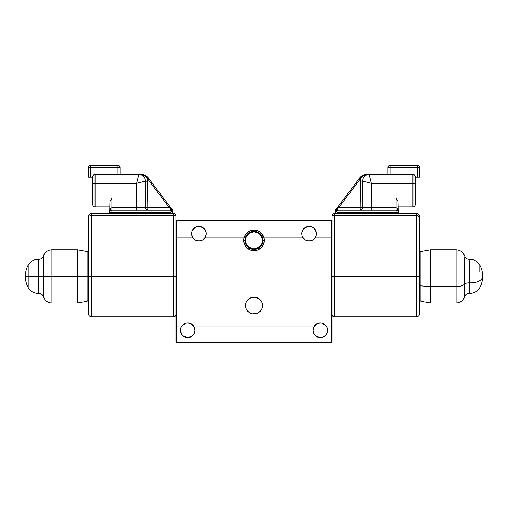 <?xml version="1.0" encoding="UTF-8"?>
<svg xmlns="http://www.w3.org/2000/svg" width="508" height="508" viewBox="0 0 508 508"><rect width="100%" height="100%" fill="white"/><g stroke="black" fill="none" stroke-linecap="round" stroke-linejoin="round"><path stroke-width="0.76" d="M200.927 240.697L198.958 240.97L202.743 239.909L205.435 237.039A7.303 7.303 0 0 1 191.656 233.667A7.303 7.303 0 0 1 198.958 226.365A7.303 7.303 0 0 1 205.435 237.039L244.31 237.039L243.738 240.405L245.015 240.405A8.985 8.985 0 0 0 254 249.396A8.985 8.985 0 0 0 262.985 240.405A8.985 8.985 0 0 0 254 231.419A8.985 8.985 0 0 0 245.015 240.405L243.738 240.405A10.262 10.262 0 0 1 244.31 237.039L244.285 237.039A10.287 10.287 0 0 1 263.716 237.039L263.69 237.039A10.262 10.262 0 0 1 264.262 240.405L262.985 240.405A8.985 8.985 0 0 1 254 249.396A8.985 8.985 0 0 1 245.015 240.405A8.985 8.985 0 0 1 254 231.419A8.985 8.985 0 0 1 262.985 240.405L264.262 240.405L263.69 237.039L302.565 237.039L305.257 239.909L309.042 240.97L307.073 240.697M301.739 233.667A7.303 7.303 0 0 1 309.042 226.365A7.303 7.303 0 0 1 315.519 237.039L312.833 239.909L315.519 237.039A7.303 7.303 0 0 1 301.739 233.667L301.879 232.245L301.949 235.401L302.565 237.039L263.69 237.039M259.956 299.606L258.68 298.558A8.426 8.426 0 0 0 249.32 298.552L246.996 300.882A8.426 8.426 0 0 0 245.574 305.556A8.426 8.426 0 0 1 254 297.136A8.426 8.426 0 0 1 262.426 305.562A8.426 8.426 0 0 0 261.01 300.888L259.956 299.606L261.785 302.336L262.426 305.562A8.426 8.426 0 0 1 254 313.988A8.426 8.426 0 0 1 245.574 305.562L246.215 308.788L248.044 311.518L246.996 310.242M260.998 300.869A8.426 8.426 0 0 0 258.686 298.558M249.314 298.558A8.426 8.426 0 0 0 247.002 300.869M255.124 297.212L256.216 297.434M249.504 298.431L251.987 297.377M250.977 297.694L250.368 297.961M257.632 297.955L258.496 298.431M327.025 333.07L327.577 330.276A7.303 7.303 0 0 1 320.275 337.572A7.303 7.303 0 0 1 313.798 326.904A7.303 7.303 0 0 1 327.577 330.276L327.025 333.07L325.438 335.439L323.069 337.02L320.275 337.572L316.217 336.347L314.204 334.327L312.972 330.276L313.798 326.904L194.202 326.904A7.303 7.303 0 0 1 187.725 337.572A7.303 7.303 0 0 1 181.248 326.904A7.303 7.303 0 0 1 194.202 326.904L195.028 330.276L193.796 334.327L191.783 336.347L187.725 337.572L183.667 336.347L181.654 334.327L180.423 330.276L181.248 326.904L176.6 326.904L176.6 341.954L331.4 341.954L331.4 326.904L326.752 326.904L327.577 330.276L327.368 328.536M318.306 323.24L320.275 322.974L316.49 324.034L313.798 326.904L194.202 326.904L191.51 324.034L187.725 322.974L189.694 323.24M331.4 220.186L332.073 220.859L332.073 341.954L331.4 342.633L331.737 342.29L331.4 341.954L176.6 341.954L176.263 342.29L176.6 342.633L175.927 341.954L175.927 220.859L176.6 220.186L176.6 220.859L331.4 220.859L331.4 220.186L176.6 220.186L331.4 220.186M331.4 342.633L176.6 342.633L331.4 342.633M180.423 330.276L181.654 334.327M182.562 335.439L184.931 337.02L187.725 337.572M190.519 337.02L192.888 335.439M194.888 331.699L195.028 330.276M313.798 326.904L313.182 328.536M312.972 330.276L313.112 331.699M317.481 337.02L318.853 337.433M320.275 337.572L323.069 337.02M181.248 326.904L182.391 325.285L181.248 326.904M185.757 323.24L187.725 322.974L185.757 323.24L182.391 325.285M320.275 322.974L322.243 323.24L320.275 322.974M311.01 240.697L309.042 240.97L312.833 239.909M198.958 240.97L195.167 239.909L198.958 240.97M258.68 298.558L255.645 297.301L250.958 297.707M248.044 311.518L250.774 313.347L252.355 313.823L257.042 313.417M326.752 326.904L325.609 325.285L322.243 323.24M176.6 326.904L176.555 237.039L192.481 237.039L195.167 239.909M243.738 240.405L244.519 244.335L246.742 247.663L250.076 249.885L254 250.666L257.924 249.885L261.258 247.663L263.481 244.335L264.262 240.405A10.262 10.262 0 0 1 254 250.666A10.262 10.262 0 0 1 243.738 240.405M316.344 233.667L316.205 232.245L316.135 235.401L315.519 237.039L331.445 237.039L331.4 326.904M257.226 313.347L259.956 311.518L261.004 310.242L261.785 308.788L262.426 305.562M250.774 297.777L249.32 298.558M246.996 300.882L246.215 302.336L245.574 305.562M316.205 232.245L314.204 228.505L316.205 232.245M313.099 227.597L314.204 228.505M310.464 226.505L311.836 226.924M206.121 232.245L205.702 230.873L206.261 233.667L205.435 237.039L244.285 237.039L245.77 234.239L249.396 231.21L252.419 230.245L255.581 230.245L258.604 231.21L261.182 233.045L263.716 237.039M204.121 228.505L200.381 226.505L203.016 227.597L205.702 230.873M198.958 226.365L200.381 226.505M193.796 228.505L192.208 230.873L194.901 227.597L197.536 226.505M191.795 232.245L192.208 230.873M331.4 237.039L331.4 220.859L176.6 220.859L176.6 237.039M192.481 237.039L191.656 233.667M301.879 232.245L302.971 229.61L304.984 227.597L309.042 226.365M260.28 234.791L262.122 238.163A8.426 8.426 0 0 0 245.574 240.405A8.426 8.426 0 0 1 254 231.985A8.426 8.426 0 0 1 262.426 240.405L261.785 243.63L259.956 246.367L257.226 248.19L254 248.831L250.774 248.19L248.044 246.367L246.215 243.63L245.574 240.405A8.426 8.426 0 0 1 245.878 238.163L246.094 237.496L245.878 238.163M246.355 236.868L246.094 237.496L246.355 236.868M246.945 235.807L246.64 236.303L246.945 235.807M262.122 238.163L260.521 235.071M245.574 240.405L246.215 237.185L248.044 234.448L250.774 232.626L254 231.985L257.226 232.626L259.956 234.448L261.785 237.185L262.426 240.405A8.426 8.426 0 0 1 254 248.831A8.426 8.426 0 0 1 245.574 240.405A8.426 8.426 0 0 0 246.977 245.066L247.383 245.618A8.426 8.426 0 0 0 260.617 245.618L261.722 243.776L260.617 245.618M259.798 246.52L259.055 247.148M261.023 245.066A8.426 8.426 0 0 0 262.426 240.405A8.426 8.426 0 0 1 261.722 243.776M248.945 247.148L246.977 245.066M247.383 245.618L248.202 246.52M43.307 276.352L43.307 296.577L43.307 256.134L43.307 276.352L39.008 276.352L39.008 293.37L39.008 276.352L43.307 276.352L43.307 296.577L43.307 256.134L43.307 276.352L51.918 276.352L51.918 302.978L51.918 276.352L43.307 276.352M51.918 249.733L51.918 276.352L87.097 276.352L87.097 251.485L87.097 276.352L88.309 276.352L87.097 276.352L87.097 301.225L87.097 251.485L77.438 249.733L77.438 276.352L51.918 276.352L51.918 302.978L77.438 302.978L87.097 301.225L87.097 276.352L77.438 276.352L77.438 302.978L77.438 249.733L51.918 249.733C47.644 249.974 44.774 252.108 43.307 256.134C42.577 258.147 41.142 259.213 39.008 259.334L38.729 259.328C34.093 259.226 30.582 261.156 28.188 265.119L28.188 276.352L38.729 276.352L38.729 293.383L38.729 259.328L39.008 276.352L39.008 259.334L38.729 293.383L38.729 276.352L25.406 276.352L28.188 276.352L28.188 287.585C26.346 284.213 25.413 280.6 25.4 276.752L25.4 276.352L25.4 276.752M51.918 276.352L51.918 249.733L51.918 276.352M39.008 276.352L39.008 293.37L39.008 276.352M38.729 276.352L38.729 259.328L38.729 276.352M28.188 276.352L28.188 265.119L28.188 276.352M456.082 266.154L456.082 286.55L456.082 249.733L430.562 249.733L430.562 286.55L430.562 249.733L420.903 251.485L420.903 285.883L430.562 286.55L456.082 286.55A8.985 3.442 0 0 0 464.693 284.099L464.693 296.577L464.693 284.099A4.496 1.721 180 0 1 468.992 282.873L468.992 293.37L468.992 282.873A4.496 1.721 0 0 0 464.693 284.099L464.693 257.677L464.693 284.099A8.985 3.442 180 0 1 456.082 286.55L456.082 302.978L456.082 286.55L430.562 286.55L430.562 302.978L430.562 286.55L420.903 285.883L420.903 301.225L420.903 285.883A1.683 0.648 180 0 1 419.691 285.534A1.683 0.648 0 0 0 420.903 285.883L420.903 266.827M468.992 269.837L468.992 282.873L468.992 269.837M482.594 276.352C482.651 277.882 481.717 279.317 479.812 280.657C481.717 279.317 482.651 277.882 482.594 276.352L482.6 276.504M479.812 287.553L479.812 287.585C481.654 284.213 482.587 280.6 482.6 276.752M479.812 287.585C477.418 291.548 473.907 293.484 469.271 293.383L469.271 282.873A4.496 1.721 0 0 0 468.992 282.873A4.496 1.721 180 0 1 469.271 282.873L469.271 260.623L469.271 282.873A11.233 4.305 0 0 0 479.812 280.657A11.233 4.305 180 0 1 469.271 282.873L468.992 293.37C466.858 293.497 465.423 294.564 464.693 296.577C463.226 300.596 460.356 302.73 456.082 302.978L430.562 302.978L420.903 301.225L419.691 300.311M479.812 272.053L479.812 265.157M110.033 211.074L109.652 212.325A2.248 2.248 0 0 1 111.9 210.077L170.313 210.077L170.313 208.585L170.313 210.077L171.901 210.737L171.171 211.468L171.901 210.737L172.39 211.468L172.561 213.449L172.39 211.468L171.901 210.737L170.313 210.077L111.9 210.077L111.9 212.325L111.9 210.077A2.248 2.248 0 0 0 109.652 212.325L111.9 212.325L111.9 213.449L111.9 212.325L109.652 212.325C109.785 209.594 110.534 208.096 111.9 207.829L111.9 210.077L111.9 207.829L136.614 207.829L136.614 210.077L136.614 207.829L145.555 207.829L145.555 181.108L147.79 181.108L147.79 207.829L145.555 207.829L145.555 181.108L136.614 183.344L136.614 207.829L169.456 207.829L171.768 209.785L172.371 211.182L171.482 209.493A1.124 0.432 -37 0 1 172.104 209.48L172.561 210.833L172.339 209.861M109.696 211.887L109.893 202.501L109.652 213.449L110.033 209.829L111.042 208.172L111.9 207.829L111.9 197.949L95.047 197.949L95.047 206.934L109.652 206.934L95.047 206.934L95.047 183.344L136.614 183.344L145.555 181.108L145.047 178.543L143.593 176.365L141.415 174.911L138.849 174.403L136.614 183.344L138.836 174.434M170.313 212.325L170.313 213.449L170.751 211.887L170.313 212.325L111.9 212.325L170.313 212.325M171.171 211.468L170.751 211.887M91.681 276.352L91.681 215.697L173.685 215.697L173.685 276.352L91.681 276.352L91.681 316.795L173.685 316.795L173.685 276.352L88.309 276.352L91.681 276.352L91.681 215.697L89.294 216.021L88.309 216.821L88.309 313.423L88.309 216.821C88.506 216.135 89.63 215.76 91.681 215.697L91.681 213.449C89.63 213.646 88.506 214.77 88.309 216.821L88.373 216.16A3.372 3.372 0 0 0 88.309 216.821L89.294 214.433L91.681 213.449L91.681 215.697L173.685 215.697L173.685 213.449L91.681 213.449A3.372 3.372 0 0 0 90.392 213.703M173.685 215.697L173.685 276.352L175.927 276.352L175.927 215.697L173.685 215.697L175.927 215.697C175.793 214.332 175.044 213.582 173.685 213.449L173.685 215.697M91.681 213.449L173.685 213.449A2.248 2.248 0 0 1 175.927 215.697L175.927 276.352L173.685 276.352L173.685 316.795L173.685 276.352M91.681 316.795C89.637 316.592 88.513 315.468 88.309 313.423L88.309 276.352M137.833 174.358L117.964 174.358L117.964 167.615L90.557 167.615L90.557 165.367L90.557 177.165L92.805 177.165L88.309 177.165L88.309 167.615A2.248 2.248 0 0 1 90.557 165.367L117.964 165.367A2.248 2.248 0 0 1 120.212 167.615C120.078 166.249 119.329 165.5 117.964 165.367L117.964 167.615L117.964 165.367L90.557 165.367C89.192 165.5 88.443 166.249 88.309 167.615L90.557 167.615L88.309 167.615L88.309 177.165L90.557 177.165L90.557 167.615L120.212 167.615L120.212 174.358L120.212 167.615L117.964 167.615L117.964 174.358L139.211 174.358L142.354 174.777L145.599 176.466L147.453 178.676L147.79 181.108L144.64 181.337M95.047 174.358L117.964 174.358L95.047 174.358A2.248 2.248 0 0 0 92.805 176.6L92.805 183.344L136.614 183.344L136.614 207.829L111.9 207.829L111.9 197.949L111.138 199.492L111.9 197.949L95.047 197.949L95.047 174.358L95.047 183.344L92.805 183.344L92.805 197.949L95.047 197.949L92.805 197.949L92.805 204.686A2.248 2.248 0 0 0 95.047 206.934A2.248 2.248 0 0 1 92.805 204.686L92.805 176.733M138.405 174.384L141.122 174.358A1.124 0.584 90 0 1 141.484 174.593A1.124 0.584 -90 0 0 141.122 174.358L142.094 174.409L141.122 174.358C143.948 174.371 146.342 175.565 148.298 177.927L147.409 178.6L148.298 177.927L145.059 175.26M140.494 174.46L141.484 174.593C143.999 175.012 145.98 176.346 147.409 178.6L148.349 178.003L172.142 209.531M172.371 211.182L172.561 212.325A2.248 2.248 0 0 0 172.517 211.887L172.561 211.264M172.32 211.03L171.482 209.493A1.124 0.432 143 0 1 172.104 209.48L171.209 208.286L170.313 208.585L171.209 208.286L170.351 207.156L169.456 207.829L170.351 207.156L148.349 178.003L147.453 178.676L169.456 207.829L147.453 178.676L147.79 207.829L169.456 207.829L170.313 208.585M143.078 174.574L145.015 175.241M144.355 174.962L143.085 174.574M172.174 210.655L172.561 212.325A2.248 2.248 0 0 0 171.901 210.737L172.39 211.468L170.751 210.121M110.433 201.022L111.138 199.492L110.433 201.022M142.64 181.839L139.846 182.531M139.84 182.537L136.614 183.344L137.42 180.111M144.634 181.337L145.555 181.108M138.621 175.324L138.119 177.317L138.621 175.324M146.933 209.906L147.79 210.077L147.79 207.829L147.79 210.077L146.209 209.423L146.933 209.906M145.929 209.08L146.209 209.423L145.929 209.08M145.65 208.483L145.567 208.051M172.517 211.887A2.248 2.248 0 0 0 171.901 210.737M172.561 212.319L172.561 210.833L171.964 210.134A1.124 0.794 0 0 1 172.561 210.833L172.212 209.633M145.555 207.829A2.248 2.235 -90 0 0 147.79 210.077M111.042 210.249L110.312 210.737M94.609 174.396L93.459 175.012L92.805 176.6M92.977 175.743L93.459 175.012M335.68 211.03L336.233 209.785L338.544 207.829L371.386 207.829L371.386 183.344L362.445 181.108L362.445 207.829L360.21 207.829L360.21 181.108L362.445 181.108L362.445 207.829L371.386 207.829L371.386 210.077L371.386 207.829L396.1 207.829L396.1 210.077L396.1 207.829C397.453 208.115 398.202 209.614 398.348 212.325L396.1 212.325L396.1 213.449L396.1 212.325L398.348 212.325C398.215 210.96 397.466 210.21 396.1 210.077L396.1 212.325L396.1 210.077L337.687 210.077L336.099 210.737L335.61 211.468L335.439 213.449L335.61 211.468L336.099 210.737L336.829 211.468L336.099 210.737L337.687 210.077A2.248 2.248 0 0 0 335.439 212.325L336.099 210.737M369.881 177.317L371.386 183.344L412.953 183.344L412.953 197.949L396.1 197.949L396.862 199.492L396.1 197.949L396.1 207.829L371.386 207.829L371.386 183.344L369.151 174.403L366.585 174.911L364.407 176.365L362.953 178.543L362.445 181.108L371.386 183.344L412.953 183.344L412.953 206.934L398.348 206.934L412.953 206.934L412.953 197.949L396.1 197.949L396.1 207.829L396.958 208.172L397.967 209.829L398.348 213.449L398.107 202.501L398.348 212.325A2.248 2.248 0 0 0 396.1 210.077L397.688 210.737L396.1 210.077L337.687 210.077A2.248 2.248 0 0 0 335.439 212.325L335.629 211.182M337.249 211.887L337.687 212.325L337.249 211.887L337.687 212.325L396.1 212.325L337.687 212.325L337.687 213.449L337.687 212.325M417.608 215.779L416.319 215.697L416.319 276.352L419.691 276.352L419.691 216.821L417.608 215.779M417.608 213.703A3.372 3.372 0 0 0 416.319 213.449L416.319 215.697C418.37 215.76 419.494 216.135 419.691 216.821C419.494 214.77 418.37 213.646 416.319 213.449L334.315 213.449L334.315 215.697L416.319 215.697L416.319 213.449L418.706 214.433L419.691 216.821L419.691 313.423L419.691 276.352L334.315 276.352L334.315 316.795L416.319 316.795L416.319 276.352L334.315 276.352L334.315 215.697L416.319 215.697L416.319 276.352M334.315 276.352L334.315 316.795L334.315 276.352L332.073 276.352L332.073 215.697L332.073 276.352L334.315 276.352L334.315 215.697L332.073 215.697L334.315 215.697L334.315 213.449A2.248 2.248 0 0 0 332.073 215.697A2.248 2.248 0 0 1 334.315 213.449L416.319 213.449M419.691 276.352L419.691 313.423C419.487 315.468 418.363 316.592 416.319 316.795M419.691 216.821A3.372 3.372 0 0 0 419.627 216.16L419.691 216.821M387.788 167.615L387.788 174.358L387.788 167.615L390.036 167.615L387.788 167.615A2.248 2.248 0 0 1 390.036 165.367L390.036 167.615L417.443 167.615L417.443 177.165L419.691 177.165L419.691 167.615L417.443 167.615L419.691 167.615A2.248 2.248 0 0 0 417.443 165.367L390.036 165.367C388.671 165.5 387.921 166.249 387.788 167.615M362.445 181.07L360.21 181.108L360.591 178.6L363.144 175.908L366.516 174.593A1.124 0.584 -90 0 1 366.878 174.358L390.036 174.358L390.036 165.367L417.443 165.367A2.248 2.248 0 0 1 419.691 167.615L419.691 177.165L415.195 177.165L417.443 177.165L417.443 165.367L417.443 167.615L390.036 167.615L390.036 174.358L366.878 174.358A1.124 0.584 90 0 0 366.516 174.593L370.167 174.358M368.027 174.358L366.878 174.358C364.052 174.371 361.658 175.565 359.702 177.927L360.591 178.6C362.02 176.346 364.001 175.012 366.516 174.593L367.506 174.46M336.518 209.493L336.036 210.134L336.518 209.493A1.124 0.432 -143 0 0 335.896 209.48L335.439 210.833L335.883 209.493A1.124 0.432 37 0 1 336.518 209.493L336.036 210.134A1.124 0.794 180 0 0 335.439 210.833L335.89 209.486L359.651 178.003L360.547 178.676L359.702 177.927L362.953 175.26L359.702 177.927L361.182 176.39M338.112 208.216L338.544 207.829L360.21 207.829L360.547 178.676L338.544 207.829L360.547 178.676L359.651 178.003L337.649 207.156L338.544 207.829L337.649 207.156L336.791 208.286L337.687 208.585L336.791 208.286L335.661 209.861M364.922 174.574L363.658 174.955M360.572 178.6L359.702 177.927M335.534 210.185L335.439 210.82A1.124 0.794 -0 0 1 336.036 210.134L335.826 210.655M364.915 174.574L362.96 175.254M397.567 201.022L396.862 199.492L397.567 201.022M362.445 181.108L365.36 181.839M370.402 174.358L369.151 174.403L369.38 175.324L369.183 174.403M362.071 209.08L361.791 209.423L362.071 209.08M361.067 209.906L361.791 209.423L360.21 210.077L361.067 209.906M398.177 211.468L397.688 210.737M335.439 211.264L335.439 210.833M337.687 208.585L337.687 210.077L337.687 208.585M360.21 207.829L360.21 210.077L360.21 207.829M360.21 210.077A2.248 2.235 90 0 0 362.445 207.829M415.023 175.743L413.81 174.53A2.248 2.248 0 0 1 415.195 176.587L415.195 204.686A2.248 2.248 0 0 1 412.953 206.934A2.248 2.248 0 0 0 415.195 204.686L415.195 197.949L412.953 197.949L415.195 197.949L415.195 183.344L412.953 183.344L412.953 174.358L390.036 174.358L412.953 174.358L412.953 183.344L415.195 183.344L415.195 176.6A2.248 2.248 0 0 0 412.953 174.358L413.391 174.396L412.953 174.358A2.248 2.248 0 0 1 413.81 174.53L413.391 174.396M51.918 302.978C47.644 302.73 44.774 300.596 43.307 296.577C42.577 294.564 41.142 293.497 39.008 293.37L38.729 293.383C34.093 293.484 30.582 291.548 28.188 287.585M87.097 301.225L88.309 300.311M87.097 251.485L88.309 252.393M25.4 276.352L25.4 275.958L25.4 276.352M28.188 265.119C26.346 268.497 25.413 272.11 25.4 275.958M456.082 249.733C460.356 249.974 463.226 252.108 464.693 256.134C465.423 258.147 466.858 259.213 468.992 259.334L469.271 259.328C473.907 259.226 477.418 261.156 479.812 265.119C481.654 268.497 482.587 272.11 482.6 275.958M420.903 251.485L419.691 252.393M173.685 316.795C175.044 316.655 175.793 315.913 175.927 314.547M172.428 210.071L172.529 210.483M398.304 211.887L398.348 212.325M334.315 316.795C332.956 316.655 332.207 315.913 332.073 314.547M335.47 210.483L335.572 210.071"/></g></svg>
